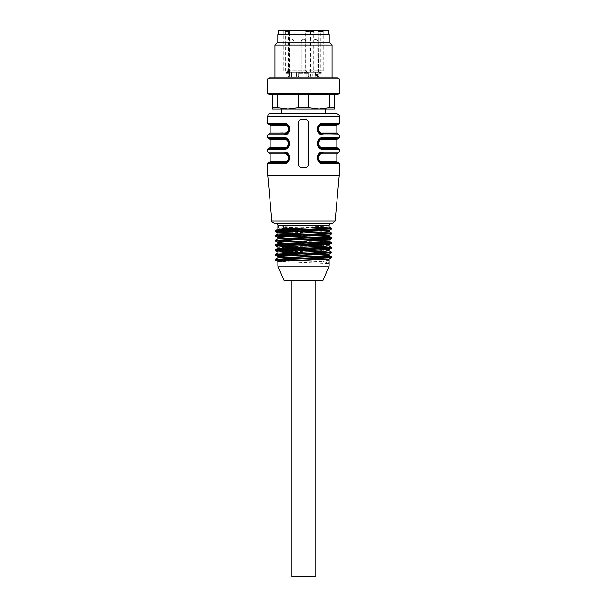 <?xml version="1.0" encoding="UTF-8"?>
<svg xmlns="http://www.w3.org/2000/svg" width="607" height="607" viewBox="0 0 607 607"><rect width="100%" height="100%" fill="white"/><g stroke="black" fill="none" stroke-linecap="round" stroke-linejoin="round"><path stroke-width="0.46" stroke-dasharray="3.04 2.28" d="M281.352 108.934L325.648 108.934M308.265 94.646L308.265 107.56L318.978 108.934L334.457 108.934L334.457 107.56L329.692 107.56L318.978 108.934L288.022 108.934L277.308 107.56L277.308 94.646L329.692 94.646L277.308 94.646M292.43 113.699L325.648 113.699L292.43 113.699M317.476 30.35L283.735 30.35L317.476 30.35M288.446 72.263L287.187 70.837L287.187 31.541L285.252 31.541L285.252 70.837L286.519 72.263L312.757 72.263L313.804 70.837L320.367 70.837L320.367 31.541L318.402 31.541L323.136 31.541L320.367 31.541M286.519 72.263L321.839 72.263L323.136 70.837L323.136 31.541M287.187 70.837L305.753 70.837L305.753 31.541L313.804 31.541L313.804 70.837M278.492 30.35L328.508 30.35M321.179 34.637L278.492 34.637L321.179 34.637M329.222 34.637L277.778 34.637M329.222 42.255L277.778 42.255M332.075 45.115L274.925 45.115M317.787 77.977L274.925 77.977L317.787 77.977M337.568 77.977L269.432 77.977M339.222 78.933L267.778 78.933M339.222 93.698L267.778 93.698M337.568 94.646L269.432 94.646M329.692 94.646L334.457 94.646L329.692 94.646L329.692 107.56M334.457 107.56L334.457 94.646M308.265 107.56L298.735 107.56L288.022 108.934L272.543 108.934L272.543 107.56L277.308 107.56M298.735 94.646L298.735 107.56M272.543 94.646L272.543 107.56M318.978 108.934L288.022 108.934M312.757 72.263L321.399 72.263M318.402 72.263L318.121 31.541L318.402 72.263M300.055 72.263L302.552 72.263L301.793 72.263L302.552 72.263L302.552 73.219L298.955 73.219L302.552 73.219L300.943 73.219L301.793 73.219L301.755 72.263L300.055 72.263L300.055 73.219M301.793 72.263L300.943 72.263L301.785 72.263L301.808 73.219L301.793 72.263L301.785 73.219M287.187 72.263L289.372 72.263L288.204 72.263L288.204 73.219L289.372 73.219L287.407 73.219L287.908 73.219L287.908 72.263L287.407 72.263L287.407 73.219L285.912 73.219L288.204 73.219L288.204 72.263L287.187 72.263L287.187 73.219M285.912 72.263L285.912 73.219M286.565 72.263L286.36 73.219L286.565 72.263M288.279 72.263L287.794 72.263L287.794 73.219L288.279 73.219L288.279 72.263M289.342 72.263L289.372 73.219L289.342 72.263M285.252 31.541L289.569 31.541L289.577 76.072L291.595 76.072L291.595 72.263L288.143 72.263L312.871 72.263L312.871 76.072L318.857 76.072L318.857 72.263L289.456 72.263L296.353 72.263L291.595 72.263L291.595 76.072L296.353 76.072L290.89 76.072L290.89 72.263M312.871 72.263L318.857 72.263M289.911 72.263L293.978 72.263L289.911 72.263M301.816 72.263L305.882 72.263L301.816 72.263M317.089 72.263L313.022 72.263L317.089 72.263M305.184 72.263L301.118 72.263L305.184 72.263M320.557 72.263L317.734 72.263L320.557 72.263L320.557 73.219L317.734 73.219L320.557 73.219M306.823 72.263L304.137 72.263L307.681 72.263L305.632 72.263L305.609 73.219L304.76 73.219L307.681 73.219L304.137 73.219L305.632 73.219L305.632 72.263L306.823 72.263L306.823 73.219M319.328 72.263L320.367 70.837M305.753 70.837L307.491 72.263M318.736 72.263L318.736 76.072L308.265 76.072L308.265 72.263L308.265 76.072A0.956 0.956 0 0 0 309.213 77.028L297.787 77.028L309.213 77.028A0.956 0.956 0 0 1 308.265 76.072L298.735 76.072L298.735 72.263L298.735 76.072A0.956 0.956 -45 0 1 297.787 77.028A0.956 0.956 0 0 0 298.735 76.072A0.956 0.956 0 0 1 297.787 77.028L289.099 77.028L297.787 77.028A0.956 0.956 0 0 0 298.735 76.072L310.852 76.072L310.852 72.263M289.607 72.263L289.607 76.072L298.735 76.072L298.735 72.263L298.735 76.072L288.264 76.072L288.264 72.263M291.595 77.028L297.309 77.028L291.595 77.028L291.595 76.072L291.595 77.028M320.769 72.263L320.769 73.219M318.068 72.263L318.068 73.219M317.734 72.263L317.734 73.219M319.843 72.263L319.843 73.219M318.781 72.263L318.781 73.219M319.1 72.263L319.1 73.219M287.741 72.263L287.741 73.219M287.521 72.263L287.521 73.219M304.76 72.263L304.76 73.219M304.987 72.263L304.987 73.219M304.661 72.263L304.661 73.219M305.306 72.263L305.306 73.219M304.137 72.263L304.137 73.219M304.433 72.263L304.433 73.219M307.415 72.263L307.415 73.219M307.681 72.263L307.681 73.219M305.936 72.263L305.936 73.219M306.3 72.263L306.3 73.219M305.996 72.263L305.996 73.219M299.737 72.263L299.737 73.219M301.057 72.263L301.057 73.219M300.738 72.263L300.738 73.219M298.955 72.263L298.955 73.219M299.221 72.263L299.221 73.219M301.247 72.263L301.247 73.219M300.943 72.263L300.943 73.219M289.569 31.541L287.187 31.541M313.804 31.541L311.839 31.541L311.839 72.263M310.488 72.263L310.488 31.541L305.753 31.541M310.488 31.541L311.839 31.541M321.558 123.661L318.88 125.179M317.856 126.56L317.544 127.25M317.271 128.282L317.203 129.177M317.271 130.073L317.544 131.112M317.856 131.802L320.807 134.451M321.558 134.701L339.222 134.898M321.558 137.948L318.88 139.466M317.856 140.847L317.544 141.537M317.271 142.577L317.203 143.464M317.271 144.36L317.544 145.399M317.856 146.09L320.807 148.738M321.558 152.236L318.88 153.753M317.856 155.134L317.544 155.824M317.271 156.864L317.203 157.759M317.271 158.647L317.544 159.687M317.856 160.377L320.807 163.025M321.558 163.275L323.076 163.473A0.956 0.524 90 0 0 322.552 162.517L320.686 162.137M339.222 175.62L267.778 175.62M285.442 163.275L288.12 161.758M289.144 160.377L289.456 159.687M289.729 158.647L289.797 157.759M289.729 156.864L289.456 155.824M289.144 155.134L286.193 152.486M285.442 152.236L283.924 152.038A0.956 0.524 -90 0 0 284.448 152.994L269.204 152.994L284.448 152.994A0.956 0.531 90 0 1 284.979 153.943L286.572 154.322M285.442 148.988L288.12 147.471M289.144 146.09L289.456 145.399M289.729 144.36L289.797 143.464M289.729 142.577L289.456 141.537M289.144 140.847L286.193 138.199M285.442 137.948L283.924 137.751A0.956 0.524 -90 0 0 284.448 138.707L286.314 139.086M285.442 134.701L288.12 133.183M289.144 131.802L289.456 131.112M289.729 130.073L289.797 129.177M289.729 128.282L289.456 127.25M289.144 126.56L286.193 123.911M305.882 167.282L301.118 167.282A2.382 2.382 0 0 1 298.735 164.899L298.735 122.037A2.382 2.382 0 0 1 301.118 119.655L305.882 119.655C307.324 119.791 308.121 120.588 308.265 122.037L308.265 164.899C308.121 166.348 307.332 167.145 305.882 167.282L301.118 167.282C299.676 167.145 298.879 166.348 298.735 164.899L298.735 122.037C298.879 120.588 299.668 119.791 301.118 119.655L305.882 119.655L301.118 119.655A2.382 2.382 0 0 0 298.735 122.037L298.735 164.899A2.382 2.382 0 0 0 301.118 167.282L305.882 167.282A2.382 2.382 0 0 0 308.265 164.899L308.265 122.037A2.382 2.382 0 0 0 305.882 119.655A2.382 2.382 0 0 1 308.265 122.037L308.265 164.899M318.402 160.073L319.312 161.25L317.795 158.055M319.267 154.307L320.686 153.374M320.101 153.67L322.552 152.994L320.534 153.442L318.971 154.61M318.303 155.604L318.038 156.234M317.84 157.046L317.787 157.843M317.848 158.51L319.282 161.219M321.437 162.388L322.552 162.517A0.956 0.531 -90 0 1 322.021 161.568L320.428 161.196M288.598 141.15L287.688 139.974L289.205 143.169M287.733 146.917L286.314 147.85M269.204 148.229L284.448 148.229L286.466 147.782L288.029 146.613M288.697 145.619L288.962 144.99M289.16 144.178L289.213 143.381M289.152 142.713L287.718 140.005M285.563 138.836L269.204 138.707L284.448 138.707A0.956 0.531 90 0 1 284.979 139.656L286.572 140.027M288.598 126.863L287.688 125.687L289.205 128.881M287.733 132.63L286.314 133.563M286.899 133.267L284.448 133.942L286.466 133.494L288.029 132.318M288.697 131.332L288.962 130.702M289.16 129.89L289.213 129.086M289.152 128.426L287.718 125.717M288.598 155.438L287.688 154.261L289.205 157.456M287.733 161.204L286.314 162.137M286.899 161.841L284.448 162.517L286.466 162.069L288.029 160.901M288.697 159.907L288.962 159.277M289.16 158.473L289.213 157.668M289.152 157.001L287.718 154.292M285.563 153.123L268.734 152.994M321.437 133.813L320.686 133.563M318.402 131.499L319.312 132.667L317.795 129.481M319.267 125.732L320.686 124.799M320.101 125.095L322.552 124.42L320.534 124.867L318.971 126.036M318.303 127.022L318.038 127.66M317.84 128.464L317.787 129.268M317.848 129.936L319.282 132.645M321.437 148.1L320.686 147.85M318.402 145.786L319.312 146.962L317.795 143.768M319.267 140.02L320.686 139.086M320.101 139.382L322.552 138.707L337.796 138.707L322.552 138.707L320.534 139.155L318.971 140.323M318.303 141.317L318.038 141.947M317.84 142.751L317.787 143.555M317.848 144.223L319.282 146.932M336.839 113.699L270.161 113.699M331.528 223.247L275.472 223.247L331.528 223.247M274.243 223.247L332.757 223.247M337.796 162.517L338.266 162.517M319.236 161.174L318.538 160.324M318.235 159.778L317.916 158.837M317.818 158.26L318.394 155.438L319.358 154.224M319.441 160.491L318.402 158.556L318.652 156.166L320.45 154.307L322.021 153.943A0.956 0.531 -90 0 1 322.552 152.994L338.266 152.994M286.899 147.554L284.448 148.229L268.734 148.229M287.764 140.05L288.462 140.9M288.765 141.446L289.084 142.387M289.182 142.964L288.606 145.786L287.642 147M268.734 138.707L284.448 138.707M267.778 123.464L283.924 123.464A0.956 0.524 90 0 0 284.448 124.42L269.204 124.42L284.448 124.42A0.956 0.531 90 0 1 284.979 125.368L286.572 125.74M287.764 125.763L288.462 126.613M288.765 127.159L289.084 128.1M289.182 128.676L288.606 131.499L287.642 132.713M287.764 154.337L288.462 155.187M288.765 155.733L289.084 156.682M289.182 157.251L288.606 160.081L287.642 161.287M287.559 155.028L288.598 156.955L288.348 159.345L286.55 161.212L284.979 161.568A0.956 0.531 90 0 1 284.448 162.517L269.204 162.517M287.672 161.265L284.448 162.517L268.734 162.517M338.266 133.942L322.552 133.942A0.956 0.531 -90 0 1 322.021 132.986L320.428 132.614M319.236 132.599L318.538 131.749M318.235 131.203L317.916 130.255M317.818 129.686L318.394 126.855L319.358 125.649M319.441 131.909L318.402 129.981L318.652 127.591L320.45 125.725L322.021 125.368A0.956 0.531 -90 0 1 322.552 124.42L338.266 124.42M319.441 146.204L318.402 144.269L318.652 141.879L320.45 140.02L322.021 139.656A0.956 0.531 -90 0 1 322.552 138.707L338.266 138.707M319.236 146.886L318.538 146.037M318.235 145.49L317.916 144.549M317.818 143.973L318.394 141.15L319.358 139.936M338.266 148.229L322.552 148.229A0.956 0.531 -90 0 1 322.021 147.281L320.428 146.909M287.559 126.446L288.666 129.549L287.581 131.894L286.55 132.63L270.161 132.986M287.559 140.733L288.598 142.668L288.348 145.058L286.55 146.917L284.979 147.281A0.956 0.531 90 0 1 284.448 148.229A0.956 0.524 -90 0 0 283.924 149.185L267.778 149.185M308.128 165.688A2.382 2.382 0 0 1 306.414 167.221M267.778 134.898L283.924 134.898A0.956 0.524 90 0 1 284.448 133.942A0.956 0.531 -90 0 0 284.979 132.986M284.448 162.517A0.956 0.524 -90 0 0 283.924 163.473L267.778 163.473M322.552 133.942L322.552 133.942A0.956 0.524 -90 0 1 323.076 134.898M339.222 123.464L323.076 123.464A0.956 0.524 -90 0 1 322.552 124.42L319.328 125.672M339.222 137.751L323.076 137.751A0.956 0.524 -90 0 1 322.552 138.707L319.328 139.959M322.552 148.229L322.552 148.229A0.956 0.524 -90 0 1 323.076 149.185L339.222 149.185M319.328 154.246L322.552 152.994A0.956 0.524 90 0 0 323.076 152.038L339.222 152.038M308.576 227.913L283.742 227.193L283.742 226.608L318.06 227.61M298.432 231.821L318.06 232.367M298.409 236.586L318.068 237.132M298.432 241.351L318.068 241.897M298.409 246.108L318.083 246.662M298.394 250.873L318.076 251.419M298.409 255.638L318.076 256.184M298.416 260.395L323.258 261.124L323.258 261.7L288.94 260.707M308.568 256.488L288.917 255.942M308.576 251.73L288.932 251.184M308.576 246.966L288.917 246.419M308.606 242.201L288.924 241.654M308.606 237.443L288.94 236.889M308.599 232.678L288.924 232.132M283.742 226.608L279.402 224.848L301.588 225.629L329.146 225.629M325.8 260.744L328.273 260.016L328.273 263.62L325.8 262.353L325.8 260.744L323.258 261.124M328.273 260.016L322.021 259.637M329.131 255.456L322.021 254.872M329.138 250.691L322.006 250.107M329.115 245.888L322.029 245.349M329.146 241.161L322.021 240.584M329.115 236.358L322.029 235.82M329.138 231.639L322.044 231.062M329.115 226.836L301.588 225.629M284.987 228.68L278.734 228.3L283.742 227.193M328.273 263.62L277.854 261.442M284.979 257.254L277.885 256.715M284.964 252.489L277.862 251.913M329.1 249.568L328.273 249.333M284.971 247.732L277.885 247.186M284.979 242.967L277.869 242.39M284.979 238.202L277.885 237.663M329.1 235.281L328.266 235.046M284.994 233.437L277.862 232.86M323.258 261.7L325.8 262.353M291.117 280.404L315.883 280.404L291.117 280.404M323.03 280.404L283.97 280.404M277.854 266.109L329.146 266.109M278.727 228.3L278.727 225.629L279.402 224.848M291.117 576.65L315.883 576.65M323.136 70.837L285.252 70.837M316.019 76.072L316.019 72.263L316.019 76.072L316.437 76.072L316.019 76.072A0.956 0.675 -90 0 1 315.344 77.028A0.956 0.675 90 0 0 316.019 76.072M312.036 72.263L312.036 76.072A0.956 0.675 -90 0 1 311.368 77.028M315.405 72.263L315.405 77.028M317.423 77.028L317.423 72.263M309.889 77.028A0.956 0.387 90 0 0 310.276 76.072L310.276 72.263M296.724 72.263L296.724 76.072A0.956 0.387 -90 0 0 297.111 77.028M297.096 77.028A0.956 0.417 90 0 1 296.679 76.072L296.679 72.263M306.869 72.263L306.869 76.072A0.956 0.675 -90 0 0 307.544 77.028M290.89 77.028L290.89 76.072L289.607 76.072A0.956 0.857 90 0 0 290.457 77.028M311.52 77.028A0.956 0.675 -90 0 1 310.852 76.072L312.871 76.072A0.956 0.675 90 0 1 312.195 77.028M317.901 77.028L318.736 76.072A0.956 0.873 90 0 1 317.863 77.028M289.137 77.028A0.956 0.873 -90 0 1 288.264 76.072L289.577 76.072L289.577 77.028M319.297 72.263L319.297 73.219M319.904 72.263L319.904 73.219M288.704 72.263L288.704 73.219M300.776 72.263L300.776 73.219M287.255 72.263L287.255 31.541M289.19 31.541L289.19 72.263L289.213 41.784L293.978 41.784L289.213 41.784A2.382 2.382 0 0 1 291.595 39.402A2.382 2.382 0 0 1 293.978 41.784L293.978 72.263M288.545 31.541L288.545 72.263M301.816 41.784L305.882 41.784L301.816 41.784M313.72 41.784L317.787 41.784L313.72 41.784M267.778 116.081L339.222 116.081M323.076 163.473L339.222 163.473M283.924 152.038L267.778 152.038M283.924 137.751L267.778 137.751M335.132 221.077L271.868 221.077M322.021 139.656L336.839 139.656M336.839 147.281L322.021 147.281M322.021 125.368L336.839 125.368M336.839 132.986L322.021 132.986M284.979 161.568L270.161 161.568M270.161 125.368L284.979 125.368M284.979 147.281L270.161 147.281M270.161 139.656L284.979 139.656M336.839 161.568L322.021 161.568M277.854 225.629L278.727 225.629M281.2 225.956L281.2 227.572M283.735 30.35L283.735 70.837L285.161 72.263M323.265 30.35L323.265 70.837L321.839 72.263M309.691 77.028L310.647 76.072L310.647 72.263M297.309 77.028L296.353 76.072L296.353 72.263M290.412 77.028L289.456 76.072L289.456 72.263M315.488 77.028L316.437 76.072L316.437 72.263M289.099 77.028L288.143 76.072L288.143 72.263M286.36 72.263L286.36 73.219M288.962 72.263L288.962 73.219M289.395 72.263L289.395 73.219M302.552 72.263L302.552 73.219M302.999 72.263L302.999 73.219M289.683 72.263L289.683 31.541M318.121 72.263L318.121 31.541M305.882 41.784A2.382 2.382 0 0 0 303.5 39.402A2.382 2.382 0 0 0 301.118 41.784L301.118 72.263L301.118 41.784A2.382 2.382 0 0 1 303.5 39.402A2.382 2.382 0 0 1 305.882 41.784L305.882 72.263L305.882 41.784M317.787 72.263L317.787 41.784A2.382 2.382 0 0 0 315.405 39.402A2.382 2.382 0 0 0 313.022 41.784L313.022 72.263M289.213 157.774L288.598 160.073M287.672 146.977L284.448 148.229M289.213 143.48L288.598 145.786M287.672 132.683L284.448 133.942M289.213 129.177L288.598 131.499M317.787 129.162L318.402 126.863M317.787 143.457L318.402 141.15M317.787 157.744L318.402 155.438"/><path stroke-width="0.91" d="M325.648 113.699L325.648 108.934L318.978 108.934L329.692 107.56L329.692 94.646M298.735 94.646L298.735 107.56L288.022 108.934L272.543 108.934L272.543 107.56L277.308 107.56L288.022 108.934L281.352 108.934L281.352 113.699M328.508 34.637L328.508 30.35L278.492 30.35L278.492 34.637M277.778 42.255L277.778 34.637L329.222 34.637L329.222 42.255L332.075 45.115L274.925 45.115L277.778 42.255L329.222 42.255M269.432 77.977L337.568 77.977L339.222 78.933L267.778 78.933L269.432 77.977M339.222 93.698L337.568 94.646L269.432 94.646L267.778 93.698L339.222 93.698L339.222 78.933M329.692 107.56L334.457 107.56L334.457 108.934L318.978 108.934L308.265 107.56L308.265 94.646M334.457 94.646L334.457 107.56M272.543 107.56L272.543 94.646M277.308 94.646L277.308 107.56M298.735 107.56L308.265 107.56M288.022 108.934L318.978 108.934M339.222 123.464L338.266 124.42L322.552 124.42C316.558 123.585 316.611 134.807 322.552 133.942A0.956 0.524 90 0 1 323.076 134.898C315.716 135.839 315.655 122.561 323.076 123.464L339.222 123.464L339.222 116.081L267.778 116.081C267.922 114.632 268.711 113.843 270.161 113.699L336.839 113.699C338.888 114.67 339.685 115.467 339.222 116.081M322.021 125.368C317.309 124.852 317.362 133.54 322.021 132.986L336.839 132.986L336.839 125.368L322.021 125.368A0.956 0.531 90 0 1 322.552 124.42A0.956 0.524 90 0 0 323.076 123.464L321.558 123.661M318.88 125.179L317.856 126.56M317.544 127.25L317.271 128.282M317.203 129.177L317.271 130.073M317.544 131.112L317.856 131.802M320.807 134.451L321.558 134.701M320.807 148.738L323.076 149.185C315.716 150.126 315.655 136.848 323.076 137.751L339.222 137.751L339.222 134.898L323.076 134.898M339.222 137.751L338.266 138.707L322.552 138.707A0.956 0.524 90 0 0 323.076 137.751L321.558 137.948M318.88 139.466L317.856 140.847M317.544 141.537L317.271 142.577M317.203 143.464L317.271 144.36M317.544 145.399L317.856 146.09M271.868 221.077C271.375 221.441 272.164 222.162 274.243 223.247L332.757 223.247L335.132 221.077L271.868 221.077L267.778 175.62L339.222 175.62L339.222 163.473L323.076 163.473C315.716 164.421 315.655 151.135 323.076 152.038L339.222 152.038L339.222 149.185L323.076 149.185A0.956 0.524 90 0 0 322.552 148.229L320.928 147.949M339.222 152.038L338.266 152.994L322.552 152.994A0.956 0.524 -90 0 0 323.076 152.038L321.558 152.236M318.88 153.753L317.856 155.134M317.544 155.824L317.271 156.864M317.203 157.759L317.271 158.647M317.544 159.687L317.856 160.377M320.807 163.025L321.558 163.275M286.193 123.911L283.924 123.464C291.284 122.515 291.345 135.801 283.924 134.898L267.778 134.898L267.778 137.751L283.924 137.751C291.284 136.803 291.345 150.088 283.924 149.185L267.778 149.185L267.778 152.038L283.924 152.038C291.284 151.097 291.345 164.376 283.924 163.473L285.442 163.275M288.12 161.758L289.144 160.377M289.456 159.687L289.729 158.647M289.797 157.759L289.729 156.864M289.456 155.824L289.144 155.134M286.193 152.486L285.442 152.236M267.778 149.185L268.734 148.229L284.448 148.229A0.956 0.524 90 0 0 283.924 149.185L285.442 148.988M288.12 147.471L289.144 146.09M289.456 145.399L289.729 144.36M289.797 143.464L289.729 142.577M289.456 141.537L289.144 140.847M286.193 138.199L285.442 137.948M284.979 132.986C289.691 133.51 289.638 124.822 284.979 125.368L270.161 125.368L270.161 132.986L284.979 132.986A0.956 0.531 -90 0 1 284.448 133.942L268.734 133.942L284.448 133.942A0.956 0.524 -90 0 0 283.924 134.898L285.442 134.701M288.12 133.183L289.144 131.802M289.456 131.112L289.729 130.073M289.797 129.177L289.729 128.282M289.456 127.25L289.144 126.56M301.118 119.655L305.882 119.655C307.324 119.791 308.121 120.588 308.265 122.037L308.265 164.899C308.121 166.348 307.332 167.145 305.882 167.282L301.118 167.282C299.676 167.145 298.879 166.348 298.735 164.899L298.735 122.037C298.879 120.588 299.668 119.791 301.118 119.655M319.282 161.219L322.552 162.517L337.796 162.517L336.839 161.568L336.839 153.943L322.021 153.943C317.309 153.427 317.362 162.115 322.021 161.568L336.839 161.568M317.795 158.055L318.25 155.703L319.267 154.307M320.686 153.374L322.423 152.994M318.971 154.61L318.303 155.604M318.038 156.234L317.84 157.046M317.787 157.843L317.848 158.51M320.686 162.137L321.437 162.388M287.718 140.005L284.448 138.707L286.072 138.988M289.205 143.169L288.75 145.521L287.733 146.917M286.314 147.85L284.577 148.229M288.029 146.613L288.697 145.619M288.962 144.99L289.16 144.178M289.213 143.381L289.152 142.713M286.314 139.086L285.563 138.836M286.314 124.799L284.448 124.42L287.688 125.687L289.213 129.162L287.688 132.667L284.448 133.942C290.442 134.769 290.389 123.555 284.448 124.42L268.734 124.42L286.072 124.701M289.205 128.881L288.75 131.233L287.733 132.63M286.314 133.563L284.577 133.942M288.029 132.318L288.697 131.332M288.962 130.702L289.16 129.89M289.213 129.086L289.152 128.426M287.718 125.717L286.512 124.89M283.924 152.038A0.956 0.524 90 0 0 284.448 152.994L287.688 154.261L289.213 157.744L287.688 161.25L284.448 162.517C290.442 163.351 290.389 152.129 284.448 152.994L268.734 152.994L267.778 152.038M289.205 157.456L288.75 159.808L287.733 161.204M286.314 162.137L284.577 162.517M288.029 160.901L288.697 159.907M288.962 159.277L289.16 158.473M289.213 157.668L289.152 157.001M287.718 154.292L286.512 153.465M286.314 153.374L285.563 153.123M319.282 132.645L320.488 133.472L319.312 132.667L317.787 129.192L319.312 125.687L322.552 124.42M317.795 129.481L318.25 127.129L319.267 125.732M320.686 124.799L322.423 124.42M318.971 126.036L318.303 127.022M318.038 127.66L317.84 128.464M317.787 129.268L317.848 129.936M320.686 133.563L321.437 133.813M319.282 146.932L320.488 147.759L319.312 146.962L317.787 143.48L319.312 139.974L322.552 138.707C316.558 137.872 316.611 149.094 322.552 148.229L338.266 148.229L339.222 149.185M317.795 143.768L318.25 141.416L319.267 140.02M320.686 139.086L322.423 138.707M318.971 140.323L318.303 141.317M318.038 141.947L317.84 142.751M317.787 143.555L317.848 144.223M320.686 147.85L321.437 148.1M335.132 221.077L339.222 175.62M337.796 152.994L336.839 153.943L322.021 153.943A0.956 0.531 90 0 1 322.552 152.994C316.558 152.16 316.611 163.382 322.552 162.517L338.266 162.517L339.222 163.473M323.076 163.473A0.956 0.524 -90 0 0 322.552 162.517L320.928 162.236M320.86 162.206L319.236 161.174M318.538 160.324L318.235 159.778M317.916 158.837L317.818 158.26M318.402 155.438L320.101 153.67M284.979 147.281A0.956 0.531 -90 0 1 284.448 148.229L269.204 148.229L270.161 147.281L284.979 147.281C289.691 147.797 289.638 139.109 284.979 139.656L270.161 139.656L269.204 138.707M288.598 145.786L287.672 146.977L284.448 148.229C290.442 149.064 290.389 137.842 284.448 138.707L268.734 138.707L267.778 137.751M286.14 139.018L287.764 140.05M288.462 140.9L288.765 141.446M289.084 142.387L289.182 142.964M283.924 137.751A0.956 0.524 90 0 0 284.448 138.707L287.672 139.959L289.213 143.457L287.688 146.962L286.899 147.554M286.14 124.731L287.764 125.763M288.462 126.613L288.765 127.159M289.084 128.1L289.182 128.676M287.642 132.713L286.899 133.267M269.204 152.994L270.161 153.943L284.979 153.943L270.161 153.943L270.161 161.568L284.979 161.568C289.691 162.084 289.638 153.396 284.979 153.943A0.956 0.531 -90 0 0 284.448 152.994L286.072 153.275M286.14 153.305L287.764 154.337M288.462 155.187L288.765 155.733M289.084 156.682L289.182 157.251M287.642 161.287L286.899 161.841M270.161 161.568L269.204 162.517L284.448 162.517A0.956 0.524 90 0 0 283.924 163.473L267.778 163.473L268.734 162.517L284.448 162.517A0.956 0.531 -90 0 0 284.979 161.568M320.928 133.661L338.266 133.942L339.222 134.898M320.86 133.631L319.236 132.599M318.538 131.749L318.235 131.203M317.916 130.255L317.818 129.686M318.402 126.863L320.101 125.095M320.86 147.918L319.236 146.886M318.538 146.037L318.235 145.49M317.916 144.549L317.818 143.973M319.358 139.936L320.101 139.382M322.021 139.656C317.309 139.14 317.362 147.827 322.021 147.281L336.839 147.281L336.839 139.656L322.021 139.656A0.956 0.531 90 0 1 322.552 138.707M320.428 146.909L319.441 146.204M320.428 132.614L319.441 131.909M286.572 154.322L287.559 155.028M286.572 125.74L287.559 126.446M286.572 140.027L287.559 140.733M320.428 161.196L319.441 160.491M308.265 164.899A2.382 2.382 0 0 1 308.128 165.688M306.414 167.221A2.382 2.382 0 0 1 305.882 167.282M322.552 152.994L319.312 154.261L317.787 157.774L319.328 161.265L322.552 162.517A0.956 0.531 90 0 1 322.021 161.568M322.552 148.229L319.312 146.962L322.552 148.229A0.956 0.531 90 0 1 322.021 147.281M322.552 133.942L319.312 132.667L322.552 133.942A0.956 0.531 90 0 1 322.021 132.986M284.979 125.368A0.956 0.531 90 0 0 284.448 124.42A0.956 0.524 -90 0 1 283.924 123.464L267.778 123.464L267.778 116.081M284.448 138.707A0.956 0.531 -90 0 1 284.979 139.656M318.06 227.61L331.733 228.353L323.698 228.976L275.282 230.736L298.432 231.821M318.06 232.367L331.733 233.111L323.706 233.741L275.282 235.493L298.409 236.586M318.068 237.132L331.733 237.876L329.669 238.21L275.282 240.258L298.432 241.351M318.068 241.897L331.726 242.641L329.669 242.967L275.267 245.023L298.409 246.108M318.083 246.662L331.718 247.406L329.115 245.888M288.932 251.184L275.267 250.433L277.338 250.107L322.795 248.642L331.718 248.051L331.771 247.436L275.259 249.788L298.394 250.873M318.076 251.419L331.741 252.201L275.267 254.545L298.409 255.638M318.076 256.184L331.748 256.966L275.267 259.31L298.416 260.395M288.94 260.707L275.237 259.925L331.718 257.58L308.568 256.488M288.917 255.942L275.237 255.16L331.71 252.816L308.576 251.73M331.748 248.02L308.576 246.966M288.917 246.419L275.267 245.676L277.338 245.342L331.733 243.293L329.115 244.803L284.979 242.967M331.771 242.679L331.771 243.255L308.606 242.201M288.924 241.654L275.275 240.911L277.331 240.584L331.741 238.528L308.606 237.443M288.94 236.889L275.252 236.108L331.733 233.763L308.599 232.678M288.924 232.132L275.275 231.381L283.287 230.759L331.726 228.998L308.576 227.913M322.021 259.637L277.885 257.793L321.862 256.04L329.131 255.456L329.146 254.295L328.266 254.098L284.964 252.489M322.021 254.872L277.854 253.073M275.259 254.545L277.885 253.036L321.869 251.275L329.138 250.691L329.146 249.553M322.006 250.107L277.892 248.271L321.854 246.51L329.146 245.926L329.146 244.765M322.029 245.349L277.9 243.506L321.862 241.745L329.146 241.161L329.146 240.008L328.273 239.803L284.979 238.202M322.021 240.584L277.907 238.741L321.862 236.988L329.146 236.396L329.146 235.266M322.029 235.82L277.907 233.983L321.862 232.223L329.138 231.639L329.146 230.478L328.25 230.281L284.987 228.68M322.044 231.062L277.9 229.218L321.854 227.458L329.131 226.874L329.146 225.629L277.854 225.629C278.332 225.045 277.536 224.249 275.472 223.247M277.854 266.109L283.97 280.404L323.03 280.404L329.146 266.109L277.854 266.109L277.854 261.442L329.131 259.06L284.979 257.254M277.854 257.816L277.854 256.678L285.153 256.093L329.146 254.295M277.854 253.051L277.854 251.913L285.138 251.328L329.1 249.568L331.741 248.051M328.273 249.333L284.971 247.732M277.854 248.309L277.854 247.148L285.131 246.563L329.115 244.811M277.854 243.544L277.854 242.39L285.146 241.798L329.138 240.008M277.854 238.763L277.854 237.625L285.131 237.041L329.1 235.281L331.741 233.763M328.266 235.046L284.994 233.437M277.854 234.021L277.854 232.86L285.146 232.276L329.146 230.478M331.528 223.247C330.087 223.384 329.29 224.18 329.146 225.629M315.883 280.404L315.883 576.65L291.117 576.65L291.117 280.404M332.075 77.977L332.075 45.115M274.925 77.977L274.925 45.115M267.778 93.698L267.778 78.933M267.778 175.62L267.778 163.473M270.161 147.281L270.161 139.656M336.839 147.281L337.796 148.229M336.839 139.656L337.796 138.707M336.839 125.368L337.796 124.42M336.839 132.986L337.796 133.942M270.161 132.986L269.204 133.942M270.161 125.368L269.204 124.42M288.598 160.073L287.627 161.303M288.598 155.438L289.213 157.774M284.448 152.994L287.688 154.261L284.448 152.994M288.598 141.15L289.213 143.48M284.448 124.42L287.672 125.672L284.448 124.42M267.778 134.898L268.734 133.942M267.778 123.464L268.734 124.42M288.598 131.499L287.627 132.728M288.598 126.863L289.213 129.177M318.402 131.499L317.787 129.162M318.402 141.15L319.373 139.921M318.402 145.786L317.787 143.457M318.402 160.073L317.787 157.744M275.229 230.766L275.229 231.35M275.229 235.531L275.229 236.108M275.229 240.296L275.229 240.873M275.229 245.053L275.229 245.638M275.229 249.818L275.229 250.403M275.229 254.583L275.229 255.16M275.229 259.348L275.229 259.925M331.771 228.384L331.771 228.968M331.771 233.149L331.771 233.733M331.771 237.914L331.771 238.49M331.771 252.201L331.771 252.778M331.771 256.966L331.771 257.543M331.741 228.353L329.115 226.836M275.259 230.736L277.885 229.218M331.741 233.111L329.115 231.601M275.259 235.493L277.885 233.983M331.741 237.876L329.115 236.358M275.259 240.258L277.885 238.741M331.741 242.641L329.115 241.123M275.259 245.023L277.885 243.506M275.259 249.788L277.885 248.271M331.741 252.163L329.115 250.653M331.741 256.928L329.115 255.41M275.259 259.31L277.885 257.793M277.885 261.48L275.259 259.963M329.115 259.098L331.741 257.58M277.885 256.715L275.259 255.198M329.115 254.333L331.741 252.816M277.885 251.951L275.259 250.433M277.885 247.186L275.259 245.676M277.885 242.428L275.259 240.911M329.115 240.046L331.741 238.528M277.885 237.663L275.259 236.146M277.885 232.898L275.259 231.381M329.115 230.516L331.741 229.006M329.146 266.109L329.146 259.06M277.854 229.256L277.854 225.629"/></g></svg>
